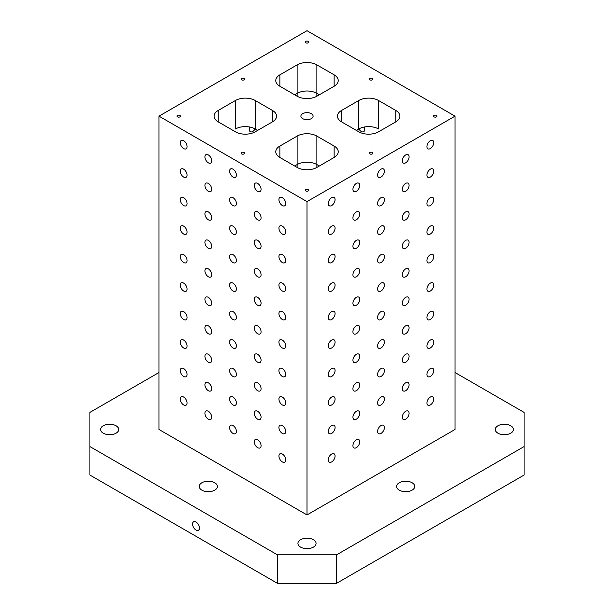 <?xml version="1.0" encoding="UTF-8"?>
<svg xmlns="http://www.w3.org/2000/svg" width="614" height="614" viewBox="0 0 614 614"><rect width="100%" height="100%" fill="white"/><g stroke="black" fill="none" stroke-linecap="round" stroke-linejoin="round"><path stroke-width="0.92" d="M302.687 113.659A6.102 3.523 180 0 1 309.333 112.899A6.102 3.523 180 0 1 313.102 116.153A6.102 3.523 180 0 1 307 119.676A6.102 3.523 180 0 1 300.898 116.153A6.102 3.523 180 0 1 302.687 113.659M305.764 41.384A1.742 1.005 180 0 1 307.668 41.161A1.742 1.005 180 0 1 308.742 42.097A1.742 1.005 180 0 1 307 43.103A1.742 1.005 180 0 1 305.258 42.097A1.742 1.005 180 0 1 305.764 41.384M241.632 152.472A1.742 1.005 180 0 1 243.528 152.249A1.742 1.005 180 0 1 244.61 153.185A1.742 1.005 180 0 1 242.86 154.191A1.742 1.005 180 0 1 241.118 153.185A1.742 1.005 180 0 1 241.632 152.472M177.492 115.44A1.742 1.005 180 0 1 179.395 115.225A1.742 1.005 180 0 1 180.47 116.153A1.742 1.005 180 0 1 178.728 117.159A1.742 1.005 180 0 1 176.978 116.153A1.742 1.005 180 0 1 177.492 115.44M305.764 189.503A1.742 1.005 180 0 1 307.668 189.281A1.742 1.005 180 0 1 308.742 190.21A1.742 1.005 180 0 1 307 191.223A1.742 1.005 180 0 1 305.258 190.21A1.742 1.005 180 0 1 305.764 189.503M369.904 152.472A1.742 1.005 180 0 1 371.808 152.249A1.742 1.005 180 0 1 372.882 153.185A1.742 1.005 180 0 1 371.14 154.191A1.742 1.005 180 0 1 369.39 153.185A1.742 1.005 180 0 1 369.904 152.472M434.044 115.44A1.742 1.005 180 0 1 435.94 115.225A1.742 1.005 180 0 1 437.022 116.153A1.742 1.005 180 0 1 435.272 117.159A1.742 1.005 180 0 1 433.53 116.153A1.742 1.005 180 0 1 434.044 115.44M369.904 78.408A1.742 1.005 180 0 1 371.808 78.193A1.742 1.005 180 0 1 372.882 79.122A1.742 1.005 180 0 1 371.14 80.127A1.742 1.005 180 0 1 369.39 79.122A1.742 1.005 180 0 1 369.904 78.408M241.632 78.408A1.742 1.005 180 0 1 243.528 78.193A1.742 1.005 180 0 1 244.61 79.122A1.742 1.005 180 0 1 242.86 80.127A1.742 1.005 180 0 1 241.118 79.122A1.742 1.005 180 0 1 241.632 78.408M279.861 157.453A13.953 8.059 180 0 1 275.778 151.758A13.953 8.059 180 0 1 279.861 146.063L279.861 157.453L297.13 167.422L297.13 164.575L294.666 166.003M297.13 136.093A13.953 8.059 180 0 1 316.87 136.093L334.139 146.063A13.953 8.059 180 0 1 338.222 151.758A13.953 8.059 180 0 1 334.139 157.453L316.87 167.422L316.87 164.575A13.953 8.059 0 0 0 297.13 164.575L297.13 136.093L279.861 146.063M316.87 167.422A13.953 8.059 180 0 1 297.13 167.422M341.537 121.848L358.806 131.818A13.953 8.059 180 0 0 378.539 131.818L395.807 121.848L395.807 110.459L378.539 100.489A13.953 8.059 180 0 0 358.806 100.489L341.537 110.459L341.537 121.848A13.953 8.059 180 0 1 337.447 116.153A13.953 8.059 180 0 1 341.537 110.459M395.807 110.459A13.953 8.059 180 0 1 399.891 116.153A13.953 8.059 180 0 1 395.807 121.848M334.139 74.854L334.139 86.244A13.953 8.059 180 0 0 338.222 80.549A13.953 8.059 180 0 0 334.139 74.854L316.87 64.884A13.953 8.059 180 0 0 297.13 64.884L279.861 74.854A13.953 8.059 180 0 0 275.778 80.549A13.953 8.059 180 0 0 279.861 86.244L297.13 96.214L297.13 93.366L294.666 94.786L297.13 93.366L297.13 64.884M334.139 86.244L316.87 96.214A13.953 8.059 180 0 1 297.13 96.214M272.462 110.459L255.194 100.489A13.953 8.059 180 0 0 235.461 100.489L218.193 110.459A13.953 8.059 180 0 0 214.109 116.153A13.953 8.059 180 0 0 218.193 121.848L235.461 131.818A13.953 8.059 180 0 0 255.194 131.818L272.462 121.848A13.953 8.059 180 0 0 276.553 116.153A13.953 8.059 180 0 0 272.462 110.459L272.462 121.848M455.012 116.153L307 30.7L158.988 116.153L307 201.607L455.012 116.153L455.012 429.485L307 514.939L158.988 429.485L158.988 116.153M255.194 100.489L255.194 128.971A13.953 8.059 0 0 0 235.461 128.971L235.5 128.948M378.5 128.948L378.539 128.971A13.953 8.059 0 0 0 358.806 128.971L356.335 130.398M316.87 136.093L316.87 164.575L319.334 166.003M255.194 128.971L257.665 130.398M316.87 96.214L316.87 93.366L319.334 94.786L316.87 93.366A13.953 8.059 0 0 0 297.13 93.366A13.953 8.059 0 0 1 316.87 93.366L316.87 64.884M158.988 372.514L89.92 412.393L89.92 475.059L277.398 583.3L336.602 583.3L524.08 475.059L524.08 412.393L455.012 372.514M255.14 128.94A4.828 2.786 -60 0 1 250.32 131.726A4.828 2.786 -60 0 1 249.315 129.516A4.828 2.786 -60 0 1 249.867 127.052M364.133 127.052A4.828 2.786 60 0 1 363.68 131.726A4.828 2.786 60 0 1 358.86 128.94M336.602 583.3L336.602 554.818L277.398 554.818L277.398 583.3M195.989 530.035A4.881 2.817 60 0 1 192.804 525.73A4.881 2.817 60 0 1 193.548 521.816A4.881 2.817 60 0 1 198.437 524.64A4.881 2.817 60 0 1 198.437 530.273A4.881 2.817 60 0 1 195.989 530.035M89.92 446.578L277.398 554.818M336.602 554.818L524.08 446.578M497.931 425.778A9.072 5.234 180 0 1 507.816 424.65A9.072 5.234 180 0 1 513.419 429.485A9.072 5.234 180 0 1 504.347 434.72A9.072 5.234 180 0 1 495.275 429.485A9.072 5.234 180 0 1 497.931 425.778M103.236 425.778A9.072 5.234 180 0 1 113.122 424.65A9.072 5.234 180 0 1 118.725 429.485A9.072 5.234 180 0 1 109.653 434.72A9.072 5.234 180 0 1 100.581 429.485A9.072 5.234 180 0 1 103.236 425.778M201.914 482.75A9.072 5.234 180 0 1 211.799 481.614A9.072 5.234 180 0 1 217.394 486.457A9.072 5.234 180 0 1 208.33 491.691A9.072 5.234 180 0 1 199.258 486.457A9.072 5.234 180 0 1 201.914 482.75M300.584 539.721A9.072 5.234 180 0 1 310.469 538.585A9.072 5.234 180 0 1 316.072 543.421A9.072 5.234 180 0 1 307 548.655A9.072 5.234 180 0 1 297.928 543.421A9.072 5.234 180 0 1 300.584 539.721M399.261 482.75A9.072 5.234 180 0 1 409.147 481.614A9.072 5.234 180 0 1 414.742 486.457A9.072 5.234 180 0 1 405.67 491.691A9.072 5.234 180 0 1 396.606 486.457A9.072 5.234 180 0 1 399.261 482.75M408.456 491.438A9.072 5.234 0 0 0 402.891 491.438M309.778 548.409A9.072 5.234 0 0 0 304.222 548.409M211.109 491.438A9.072 5.234 0 0 0 205.544 491.438M112.431 434.466A9.072 5.234 0 0 0 106.874 434.466M507.126 434.466A9.072 5.234 0 0 0 501.569 434.466M335.083 455.995A4.828 2.786 -60 0 1 332.972 460.853A4.828 2.786 -60 0 1 329.257 462.15A4.828 2.786 -60 0 1 329.257 456.578A4.828 2.786 -60 0 1 334.085 453.792A4.828 2.786 -60 0 1 335.083 455.995M335.083 427.513A4.828 2.786 -60 0 1 332.972 432.371A4.828 2.786 -60 0 1 329.257 433.661A4.828 2.786 -60 0 1 329.257 428.088A4.828 2.786 -60 0 1 334.085 425.302A4.828 2.786 -60 0 1 335.083 427.513M335.083 399.031A4.828 2.786 -60 0 1 332.972 403.889A4.828 2.786 -60 0 1 329.257 405.179A4.828 2.786 -60 0 1 329.257 399.607A4.828 2.786 -60 0 1 334.085 396.821A4.828 2.786 -60 0 1 335.083 399.031M335.083 370.541A4.828 2.786 -60 0 1 332.972 375.4A4.828 2.786 -60 0 1 329.257 376.697A4.828 2.786 -60 0 1 329.257 371.117A4.828 2.786 -60 0 1 334.085 368.331A4.828 2.786 -60 0 1 335.083 370.541M335.083 342.059A4.828 2.786 -60 0 1 332.972 346.918A4.828 2.786 -60 0 1 329.257 348.207A4.828 2.786 -60 0 1 329.257 342.635A4.828 2.786 -60 0 1 334.085 339.849A4.828 2.786 -60 0 1 335.083 342.059M335.083 313.577A4.828 2.786 -60 0 1 332.972 318.428A4.828 2.786 -60 0 1 329.257 319.725A4.828 2.786 -60 0 1 329.257 314.153A4.828 2.786 -60 0 1 334.085 311.367A4.828 2.786 -60 0 1 335.083 313.577M335.083 285.088A4.828 2.786 -60 0 1 332.972 289.946A4.828 2.786 -60 0 1 329.257 291.243A4.828 2.786 -60 0 1 329.257 285.663A4.828 2.786 -60 0 1 334.085 282.877A4.828 2.786 -60 0 1 335.083 285.088M335.083 256.606A4.828 2.786 -60 0 1 332.972 261.464A4.828 2.786 -60 0 1 329.257 262.754A4.828 2.786 -60 0 1 329.257 257.182A4.828 2.786 -60 0 1 334.085 254.396A4.828 2.786 -60 0 1 335.083 256.606M335.083 228.124A4.828 2.786 -60 0 1 332.972 232.975A4.828 2.786 -60 0 1 329.257 234.272A4.828 2.786 -60 0 1 329.257 228.7A4.828 2.786 -60 0 1 334.085 225.914A4.828 2.786 -60 0 1 335.083 228.124M335.083 199.634A4.828 2.786 -60 0 1 332.972 204.493A4.828 2.786 -60 0 1 329.257 205.782A4.828 2.786 -60 0 1 329.257 200.21A4.828 2.786 -60 0 1 334.085 197.424A4.828 2.786 -60 0 1 335.083 199.634M359.75 185.39A4.828 2.786 -60 0 1 357.64 190.248A4.828 2.786 -60 0 1 353.925 191.545A4.828 2.786 -60 0 1 353.925 185.973A4.828 2.786 -60 0 1 358.753 183.187A4.828 2.786 -60 0 1 359.75 185.39M359.75 213.879A4.828 2.786 -60 0 1 357.64 218.737A4.828 2.786 -60 0 1 353.925 220.027A4.828 2.786 -60 0 1 353.925 214.455A4.828 2.786 -60 0 1 358.753 211.669A4.828 2.786 -60 0 1 359.75 213.879M384.418 342.059A4.828 2.786 -60 0 1 382.315 346.918A4.828 2.786 -60 0 1 378.592 348.207A4.828 2.786 -60 0 1 378.592 342.635A4.828 2.786 -60 0 1 383.42 339.849A4.828 2.786 -60 0 1 384.418 342.059M384.418 370.541A4.828 2.786 -60 0 1 382.315 375.4A4.828 2.786 -60 0 1 378.592 376.697A4.828 2.786 -60 0 1 378.592 371.125A4.828 2.786 -60 0 1 383.42 368.331A4.828 2.786 -60 0 1 384.418 370.541M384.418 313.577A4.828 2.786 -60 0 1 382.315 318.428A4.828 2.786 -60 0 1 378.592 319.725A4.828 2.786 -60 0 1 378.592 314.153A4.828 2.786 -60 0 1 383.42 311.367A4.828 2.786 -60 0 1 384.418 313.577M384.418 171.153A4.828 2.786 -60 0 1 382.315 176.011A4.828 2.786 -60 0 1 378.592 177.3A4.828 2.786 -60 0 1 378.592 171.728A4.828 2.786 -60 0 1 383.42 168.942A4.828 2.786 -60 0 1 384.418 171.153M384.418 199.634A4.828 2.786 -60 0 1 382.315 204.493A4.828 2.786 -60 0 1 378.592 205.79A4.828 2.786 -60 0 1 378.592 200.21A4.828 2.786 -60 0 1 383.42 197.424A4.828 2.786 -60 0 1 384.418 199.634M409.085 156.908A4.828 2.786 -60 0 1 406.982 161.766A4.828 2.786 -60 0 1 403.26 163.063A4.828 2.786 -60 0 1 403.26 157.483A4.828 2.786 -60 0 1 408.087 154.697A4.828 2.786 -60 0 1 409.085 156.908M409.085 185.397A4.828 2.786 -60 0 1 406.982 190.248A4.828 2.786 -60 0 1 403.26 191.545A4.828 2.786 -60 0 1 403.26 185.973A4.828 2.786 -60 0 1 408.087 183.187A4.828 2.786 -60 0 1 409.085 185.397M433.753 399.031A4.828 2.786 -60 0 1 431.65 403.889A4.828 2.786 -60 0 1 427.927 405.179A4.828 2.786 -60 0 1 427.927 399.607A4.828 2.786 -60 0 1 432.755 396.821A4.828 2.786 -60 0 1 433.753 399.031M433.753 370.541A4.828 2.786 -60 0 1 431.65 375.4A4.828 2.786 -60 0 1 427.927 376.697A4.828 2.786 -60 0 1 427.927 371.125A4.828 2.786 -60 0 1 432.755 368.339A4.828 2.786 -60 0 1 433.753 370.541M433.753 342.059A4.828 2.786 -60 0 1 431.65 346.918A4.828 2.786 -60 0 1 427.927 348.207A4.828 2.786 -60 0 1 427.927 342.635A4.828 2.786 -60 0 1 432.755 339.849A4.828 2.786 -60 0 1 433.753 342.059M433.753 313.577A4.828 2.786 -60 0 1 431.65 318.436A4.828 2.786 -60 0 1 427.927 319.725A4.828 2.786 -60 0 1 427.927 314.153A4.828 2.786 -60 0 1 432.755 311.367A4.828 2.786 -60 0 1 433.753 313.577M433.753 285.088A4.828 2.786 -60 0 1 431.65 289.946A4.828 2.786 -60 0 1 427.927 291.243A4.828 2.786 -60 0 1 427.927 285.671A4.828 2.786 -60 0 1 432.755 282.877A4.828 2.786 -60 0 1 433.753 285.088M433.753 256.606A4.828 2.786 -60 0 1 431.65 261.464A4.828 2.786 -60 0 1 427.927 262.754A4.828 2.786 -60 0 1 427.927 257.182A4.828 2.786 -60 0 1 432.755 254.396A4.828 2.786 -60 0 1 433.753 256.606M433.753 228.124A4.828 2.786 -60 0 1 431.65 232.975A4.828 2.786 -60 0 1 427.927 234.272A4.828 2.786 -60 0 1 427.927 228.7A4.828 2.786 -60 0 1 432.755 225.914A4.828 2.786 -60 0 1 433.753 228.124M433.753 199.634A4.828 2.786 -60 0 1 431.65 204.493A4.828 2.786 -60 0 1 427.927 205.79A4.828 2.786 -60 0 1 427.927 200.21A4.828 2.786 -60 0 1 432.755 197.424A4.828 2.786 -60 0 1 433.753 199.634M433.753 171.153A4.828 2.786 -60 0 1 431.65 176.011A4.828 2.786 -60 0 1 427.927 177.3A4.828 2.786 -60 0 1 427.927 171.728A4.828 2.786 -60 0 1 432.755 168.942A4.828 2.786 -60 0 1 433.753 171.153M433.753 142.671A4.828 2.786 -60 0 1 431.65 147.521A4.828 2.786 -60 0 1 427.927 148.818A4.828 2.786 -60 0 1 427.927 143.246A4.828 2.786 -60 0 1 432.755 140.46A4.828 2.786 -60 0 1 433.753 142.671M187.07 402.968A4.828 2.786 60 0 1 186.073 405.179A4.828 2.786 60 0 1 181.245 402.393A4.828 2.786 60 0 1 181.245 396.821A4.828 2.786 60 0 1 184.968 398.11A4.828 2.786 60 0 1 187.07 402.968M187.07 374.486A4.828 2.786 60 0 1 186.073 376.697A4.828 2.786 60 0 1 181.245 373.911A4.828 2.786 60 0 1 181.245 368.339A4.828 2.786 60 0 1 184.968 369.628A4.828 2.786 60 0 1 187.07 374.486M187.07 346.004A4.828 2.786 60 0 1 186.073 348.207A4.828 2.786 60 0 1 181.245 345.421A4.828 2.786 60 0 1 181.245 339.849A4.828 2.786 60 0 1 184.968 341.146A4.828 2.786 60 0 1 187.07 346.004M187.07 317.515A4.828 2.786 60 0 1 186.073 319.725A4.828 2.786 60 0 1 181.245 316.939A4.828 2.786 60 0 1 181.245 311.367A4.828 2.786 60 0 1 184.968 312.656A4.828 2.786 60 0 1 187.07 317.515M187.07 289.033A4.828 2.786 60 0 1 186.073 291.243A4.828 2.786 60 0 1 181.245 288.457A4.828 2.786 60 0 1 181.245 282.877A4.828 2.786 60 0 1 184.968 284.175A4.828 2.786 60 0 1 187.07 289.033M187.07 260.543A4.828 2.786 60 0 1 186.073 262.754A4.828 2.786 60 0 1 181.245 259.968A4.828 2.786 60 0 1 181.245 254.396A4.828 2.786 60 0 1 184.968 255.693A4.828 2.786 60 0 1 187.07 260.543M187.07 232.061A4.828 2.786 60 0 1 186.073 234.272A4.828 2.786 60 0 1 181.245 231.486A4.828 2.786 60 0 1 181.245 225.914A4.828 2.786 60 0 1 184.968 227.203A4.828 2.786 60 0 1 187.07 232.061M187.07 203.579A4.828 2.786 60 0 1 186.073 205.79A4.828 2.786 60 0 1 181.245 203.004A4.828 2.786 60 0 1 181.245 197.424A4.828 2.786 60 0 1 184.968 198.721A4.828 2.786 60 0 1 187.07 203.579M187.07 175.09A4.828 2.786 60 0 1 186.073 177.3A4.828 2.786 60 0 1 181.245 174.514A4.828 2.786 60 0 1 181.245 168.942A4.828 2.786 60 0 1 184.968 170.232A4.828 2.786 60 0 1 187.07 175.09M187.07 146.608A4.828 2.786 60 0 1 186.073 148.818A4.828 2.786 60 0 1 181.245 146.032A4.828 2.786 60 0 1 181.245 140.46A4.828 2.786 60 0 1 184.968 141.75A4.828 2.786 60 0 1 187.07 146.608M211.738 160.853A4.828 2.786 60 0 1 210.74 163.063A4.828 2.786 60 0 1 205.913 160.269A4.828 2.786 60 0 1 205.913 154.697A4.828 2.786 60 0 1 209.635 155.994A4.828 2.786 60 0 1 211.738 160.853M211.738 189.335A4.828 2.786 60 0 1 210.74 191.545A4.828 2.786 60 0 1 205.913 188.759A4.828 2.786 60 0 1 205.913 183.187A4.828 2.786 60 0 1 209.635 184.476A4.828 2.786 60 0 1 211.738 189.335M236.405 345.997A4.828 2.786 60 0 1 235.408 348.207A4.828 2.786 60 0 1 230.58 345.421A4.828 2.786 60 0 1 230.58 339.849A4.828 2.786 60 0 1 234.302 341.146A4.828 2.786 60 0 1 236.405 345.997M236.405 374.486A4.828 2.786 60 0 1 235.408 376.697A4.828 2.786 60 0 1 230.58 373.911A4.828 2.786 60 0 1 230.58 368.331A4.828 2.786 60 0 1 234.302 369.628A4.828 2.786 60 0 1 236.405 374.486M236.405 317.515A4.828 2.786 60 0 1 235.408 319.725A4.828 2.786 60 0 1 230.58 316.939A4.828 2.786 60 0 1 230.58 311.367A4.828 2.786 60 0 1 234.302 312.656A4.828 2.786 60 0 1 236.405 317.515M236.405 175.09A4.828 2.786 60 0 1 235.408 177.3A4.828 2.786 60 0 1 230.58 174.514A4.828 2.786 60 0 1 230.58 168.942A4.828 2.786 60 0 1 234.302 170.232A4.828 2.786 60 0 1 236.405 175.09M236.405 203.579A4.828 2.786 60 0 1 235.408 205.79A4.828 2.786 60 0 1 230.58 202.996A4.828 2.786 60 0 1 230.58 197.424A4.828 2.786 60 0 1 234.302 198.721A4.828 2.786 60 0 1 236.405 203.579M261.073 189.335A4.828 2.786 60 0 1 260.075 191.545A4.828 2.786 60 0 1 255.247 188.759A4.828 2.786 60 0 1 255.247 183.187A4.828 2.786 60 0 1 258.97 184.476A4.828 2.786 60 0 1 261.073 189.335M261.073 217.816A4.828 2.786 60 0 1 260.075 220.027A4.828 2.786 60 0 1 255.247 217.241A4.828 2.786 60 0 1 255.247 211.669A4.828 2.786 60 0 1 258.97 212.958A4.828 2.786 60 0 1 261.073 217.816M285.748 459.94A4.828 2.786 60 0 1 284.743 462.15A4.828 2.786 60 0 1 279.915 459.364A4.828 2.786 60 0 1 279.915 453.792A4.828 2.786 60 0 1 283.637 455.081A4.828 2.786 60 0 1 285.748 459.94M285.748 431.45A4.828 2.786 60 0 1 284.743 433.661A4.828 2.786 60 0 1 279.915 430.874A4.828 2.786 60 0 1 279.915 425.302A4.828 2.786 60 0 1 283.637 426.6A4.828 2.786 60 0 1 285.748 431.45M285.748 402.968A4.828 2.786 60 0 1 284.743 405.179A4.828 2.786 60 0 1 279.915 402.393A4.828 2.786 60 0 1 279.915 396.821A4.828 2.786 60 0 1 283.637 398.11A4.828 2.786 60 0 1 285.748 402.968M285.748 374.486A4.828 2.786 60 0 1 284.743 376.697A4.828 2.786 60 0 1 279.915 373.911A4.828 2.786 60 0 1 279.915 368.331A4.828 2.786 60 0 1 283.637 369.628A4.828 2.786 60 0 1 285.748 374.486M285.748 345.997A4.828 2.786 60 0 1 284.743 348.207A4.828 2.786 60 0 1 279.915 345.421A4.828 2.786 60 0 1 279.915 339.849A4.828 2.786 60 0 1 283.637 341.146A4.828 2.786 60 0 1 285.748 345.997M285.748 317.515A4.828 2.786 60 0 1 284.743 319.725A4.828 2.786 60 0 1 279.915 316.939A4.828 2.786 60 0 1 279.915 311.367A4.828 2.786 60 0 1 283.637 312.656A4.828 2.786 60 0 1 285.748 317.515M285.748 289.033A4.828 2.786 60 0 1 284.743 291.243A4.828 2.786 60 0 1 279.915 288.45A4.828 2.786 60 0 1 279.915 282.877A4.828 2.786 60 0 1 283.637 284.175A4.828 2.786 60 0 1 285.748 289.033M285.748 260.543A4.828 2.786 60 0 1 284.743 262.754A4.828 2.786 60 0 1 279.915 259.968A4.828 2.786 60 0 1 279.915 254.396A4.828 2.786 60 0 1 283.637 255.685A4.828 2.786 60 0 1 285.748 260.543M285.748 232.061A4.828 2.786 60 0 1 284.743 234.272A4.828 2.786 60 0 1 279.915 231.486A4.828 2.786 60 0 1 279.915 225.914A4.828 2.786 60 0 1 283.637 227.203A4.828 2.786 60 0 1 285.748 232.061M285.748 203.579A4.828 2.786 60 0 1 284.743 205.782A4.828 2.786 60 0 1 279.915 202.996A4.828 2.786 60 0 1 279.915 197.424A4.828 2.786 60 0 1 283.637 198.721A4.828 2.786 60 0 1 285.748 203.579M261.073 246.306A4.828 2.786 60 0 1 260.075 248.517A4.828 2.786 60 0 1 255.247 245.723A4.828 2.786 60 0 1 255.247 240.151A4.828 2.786 60 0 1 258.97 241.448A4.828 2.786 60 0 1 261.073 246.306M261.073 274.788A4.828 2.786 60 0 1 260.075 276.998A4.828 2.786 60 0 1 255.247 274.212A4.828 2.786 60 0 1 255.247 268.64A4.828 2.786 60 0 1 258.97 269.93A4.828 2.786 60 0 1 261.073 274.788M261.073 303.27A4.828 2.786 60 0 1 260.075 305.48A4.828 2.786 60 0 1 255.247 302.694A4.828 2.786 60 0 1 255.247 297.122A4.828 2.786 60 0 1 258.97 298.419A4.828 2.786 60 0 1 261.073 303.27M261.073 331.76A4.828 2.786 60 0 1 260.075 333.97A4.828 2.786 60 0 1 255.247 331.184A4.828 2.786 60 0 1 255.247 325.604A4.828 2.786 60 0 1 258.97 326.901A4.828 2.786 60 0 1 261.073 331.76M261.073 360.241A4.828 2.786 60 0 1 260.075 362.452A4.828 2.786 60 0 1 255.247 359.666A4.828 2.786 60 0 1 255.247 354.094A4.828 2.786 60 0 1 258.97 355.383A4.828 2.786 60 0 1 261.073 360.241M261.073 388.723A4.828 2.786 60 0 1 260.075 390.934A4.828 2.786 60 0 1 255.247 388.148A4.828 2.786 60 0 1 255.247 382.576A4.828 2.786 60 0 1 258.97 383.873A4.828 2.786 60 0 1 261.073 388.723M261.073 417.213A4.828 2.786 60 0 1 260.075 419.423A4.828 2.786 60 0 1 255.247 416.637A4.828 2.786 60 0 1 255.247 411.058A4.828 2.786 60 0 1 258.97 412.355A4.828 2.786 60 0 1 261.073 417.213M261.073 445.695A4.828 2.786 60 0 1 260.075 447.905A4.828 2.786 60 0 1 255.247 445.119A4.828 2.786 60 0 1 255.247 439.547A4.828 2.786 60 0 1 258.97 440.837A4.828 2.786 60 0 1 261.073 445.695M236.405 232.061A4.828 2.786 60 0 1 235.408 234.272A4.828 2.786 60 0 1 230.58 231.486A4.828 2.786 60 0 1 230.58 225.914A4.828 2.786 60 0 1 234.302 227.203A4.828 2.786 60 0 1 236.405 232.061M236.405 260.543A4.828 2.786 60 0 1 235.408 262.754A4.828 2.786 60 0 1 230.58 259.968A4.828 2.786 60 0 1 230.58 254.396A4.828 2.786 60 0 1 234.302 255.693A4.828 2.786 60 0 1 236.405 260.543M236.405 289.033A4.828 2.786 60 0 1 235.408 291.243A4.828 2.786 60 0 1 230.58 288.457A4.828 2.786 60 0 1 230.58 282.877A4.828 2.786 60 0 1 234.302 284.175A4.828 2.786 60 0 1 236.405 289.033M236.405 402.968A4.828 2.786 60 0 1 235.408 405.179A4.828 2.786 60 0 1 230.58 402.393A4.828 2.786 60 0 1 230.58 396.821A4.828 2.786 60 0 1 234.302 398.11A4.828 2.786 60 0 1 236.405 402.968M236.405 431.458A4.828 2.786 60 0 1 235.408 433.661A4.828 2.786 60 0 1 230.58 430.874A4.828 2.786 60 0 1 230.58 425.302A4.828 2.786 60 0 1 234.302 426.6A4.828 2.786 60 0 1 236.405 431.458M211.738 217.816A4.828 2.786 60 0 1 210.74 220.027A4.828 2.786 60 0 1 205.913 217.241A4.828 2.786 60 0 1 205.913 211.669A4.828 2.786 60 0 1 209.635 212.958A4.828 2.786 60 0 1 211.738 217.816M211.738 246.306A4.828 2.786 60 0 1 210.74 248.517A4.828 2.786 60 0 1 205.913 245.73A4.828 2.786 60 0 1 205.913 240.151A4.828 2.786 60 0 1 209.635 241.448A4.828 2.786 60 0 1 211.738 246.306M211.738 274.788A4.828 2.786 60 0 1 210.74 276.998A4.828 2.786 60 0 1 205.913 274.212A4.828 2.786 60 0 1 205.913 268.64A4.828 2.786 60 0 1 209.635 269.93A4.828 2.786 60 0 1 211.738 274.788M211.738 303.27A4.828 2.786 60 0 1 210.74 305.48A4.828 2.786 60 0 1 205.913 302.694A4.828 2.786 60 0 1 205.913 297.122A4.828 2.786 60 0 1 209.635 298.419A4.828 2.786 60 0 1 211.738 303.27M211.738 331.76A4.828 2.786 60 0 1 210.74 333.97A4.828 2.786 60 0 1 205.913 331.184A4.828 2.786 60 0 1 205.913 325.604A4.828 2.786 60 0 1 209.635 326.901A4.828 2.786 60 0 1 211.738 331.76M211.738 360.241A4.828 2.786 60 0 1 210.74 362.452A4.828 2.786 60 0 1 205.913 359.666A4.828 2.786 60 0 1 205.913 354.094A4.828 2.786 60 0 1 209.635 355.383A4.828 2.786 60 0 1 211.738 360.241M211.738 388.731A4.828 2.786 60 0 1 210.74 390.934A4.828 2.786 60 0 1 205.913 388.148A4.828 2.786 60 0 1 205.913 382.576A4.828 2.786 60 0 1 209.635 383.873A4.828 2.786 60 0 1 211.738 388.731M211.738 417.213A4.828 2.786 60 0 1 210.74 419.423A4.828 2.786 60 0 1 205.913 416.637A4.828 2.786 60 0 1 205.913 411.065A4.828 2.786 60 0 1 209.635 412.355A4.828 2.786 60 0 1 211.738 417.213M409.085 213.879A4.828 2.786 -60 0 1 406.982 218.737A4.828 2.786 -60 0 1 403.26 220.027A4.828 2.786 -60 0 1 403.26 214.455A4.828 2.786 -60 0 1 408.087 211.669A4.828 2.786 -60 0 1 409.085 213.879M409.085 242.361A4.828 2.786 -60 0 1 406.982 247.219A4.828 2.786 -60 0 1 403.26 248.517A4.828 2.786 -60 0 1 403.26 242.937A4.828 2.786 -60 0 1 408.087 240.151A4.828 2.786 -60 0 1 409.085 242.361M409.085 270.851A4.828 2.786 -60 0 1 406.982 275.701A4.828 2.786 -60 0 1 403.26 276.998A4.828 2.786 -60 0 1 403.26 271.426A4.828 2.786 -60 0 1 408.087 268.64A4.828 2.786 -60 0 1 409.085 270.851M409.085 299.333A4.828 2.786 -60 0 1 406.982 304.191A4.828 2.786 -60 0 1 403.26 305.48A4.828 2.786 -60 0 1 403.26 299.908A4.828 2.786 -60 0 1 408.087 297.122A4.828 2.786 -60 0 1 409.085 299.333M409.085 327.815A4.828 2.786 -60 0 1 406.982 332.673A4.828 2.786 -60 0 1 403.26 333.97A4.828 2.786 -60 0 1 403.26 328.398A4.828 2.786 -60 0 1 408.087 325.604A4.828 2.786 -60 0 1 409.085 327.815M409.085 356.304A4.828 2.786 -60 0 1 406.982 361.162A4.828 2.786 -60 0 1 403.26 362.452A4.828 2.786 -60 0 1 403.26 356.88A4.828 2.786 -60 0 1 408.087 354.094A4.828 2.786 -60 0 1 409.085 356.304M409.085 384.786A4.828 2.786 -60 0 1 406.982 389.644A4.828 2.786 -60 0 1 403.26 390.934A4.828 2.786 -60 0 1 403.26 385.362A4.828 2.786 -60 0 1 408.087 382.576A4.828 2.786 -60 0 1 409.085 384.786M409.085 413.268A4.828 2.786 -60 0 1 406.982 418.126A4.828 2.786 -60 0 1 403.26 419.423A4.828 2.786 -60 0 1 403.26 413.851A4.828 2.786 -60 0 1 408.087 411.065A4.828 2.786 -60 0 1 409.085 413.268M384.418 228.124A4.828 2.786 -60 0 1 382.315 232.975A4.828 2.786 -60 0 1 378.592 234.272A4.828 2.786 -60 0 1 378.592 228.7A4.828 2.786 -60 0 1 383.42 225.914A4.828 2.786 -60 0 1 384.418 228.124M384.418 256.606A4.828 2.786 -60 0 1 382.315 261.464A4.828 2.786 -60 0 1 378.592 262.754A4.828 2.786 -60 0 1 378.592 257.182A4.828 2.786 -60 0 1 383.42 254.396A4.828 2.786 -60 0 1 384.418 256.606M384.418 285.088A4.828 2.786 -60 0 1 382.315 289.946A4.828 2.786 -60 0 1 378.592 291.243A4.828 2.786 -60 0 1 378.592 285.663A4.828 2.786 -60 0 1 383.42 282.877A4.828 2.786 -60 0 1 384.418 285.088M384.418 399.031A4.828 2.786 -60 0 1 382.315 403.889A4.828 2.786 -60 0 1 378.592 405.179A4.828 2.786 -60 0 1 378.592 399.607A4.828 2.786 -60 0 1 383.42 396.821A4.828 2.786 -60 0 1 384.418 399.031M384.418 427.513A4.828 2.786 -60 0 1 382.315 432.371A4.828 2.786 -60 0 1 378.592 433.661A4.828 2.786 -60 0 1 378.592 428.088A4.828 2.786 -60 0 1 383.42 425.302A4.828 2.786 -60 0 1 384.418 427.513M359.75 242.361A4.828 2.786 -60 0 1 357.64 247.219A4.828 2.786 -60 0 1 353.925 248.517A4.828 2.786 -60 0 1 353.925 242.937A4.828 2.786 -60 0 1 358.753 240.151A4.828 2.786 -60 0 1 359.75 242.361M359.75 270.851A4.828 2.786 -60 0 1 357.64 275.701A4.828 2.786 -60 0 1 353.925 276.998A4.828 2.786 -60 0 1 353.925 271.426A4.828 2.786 -60 0 1 358.753 268.64A4.828 2.786 -60 0 1 359.75 270.851M359.75 299.333A4.828 2.786 -60 0 1 357.64 304.191A4.828 2.786 -60 0 1 353.925 305.48A4.828 2.786 -60 0 1 353.925 299.908A4.828 2.786 -60 0 1 358.753 297.122A4.828 2.786 -60 0 1 359.75 299.333M359.75 327.815A4.828 2.786 -60 0 1 357.64 332.673A4.828 2.786 -60 0 1 353.925 333.97A4.828 2.786 -60 0 1 353.925 328.39A4.828 2.786 -60 0 1 358.753 325.604A4.828 2.786 -60 0 1 359.75 327.815M359.75 356.304A4.828 2.786 -60 0 1 357.64 361.162A4.828 2.786 -60 0 1 353.925 362.452A4.828 2.786 -60 0 1 353.925 356.88A4.828 2.786 -60 0 1 358.753 354.094A4.828 2.786 -60 0 1 359.75 356.304M359.75 384.786A4.828 2.786 -60 0 1 357.64 389.644A4.828 2.786 -60 0 1 353.925 390.934A4.828 2.786 -60 0 1 353.925 385.362A4.828 2.786 -60 0 1 358.753 382.576A4.828 2.786 -60 0 1 359.75 384.786M359.75 413.268A4.828 2.786 -60 0 1 357.64 418.126A4.828 2.786 -60 0 1 353.925 419.423A4.828 2.786 -60 0 1 353.925 413.851A4.828 2.786 -60 0 1 358.753 411.058A4.828 2.786 -60 0 1 359.75 413.268M359.75 441.758A4.828 2.786 -60 0 1 357.64 446.616A4.828 2.786 -60 0 1 353.925 447.905A4.828 2.786 -60 0 1 353.925 442.333A4.828 2.786 -60 0 1 358.753 439.547A4.828 2.786 -60 0 1 359.75 441.758M307 201.607L307 514.939M334.139 157.453L334.139 146.063M218.193 121.848L218.193 110.459M235.461 100.489L235.461 128.971M378.539 128.971L378.539 100.489M358.806 128.971L358.806 100.489M279.861 86.244L279.861 74.854"/></g></svg>
